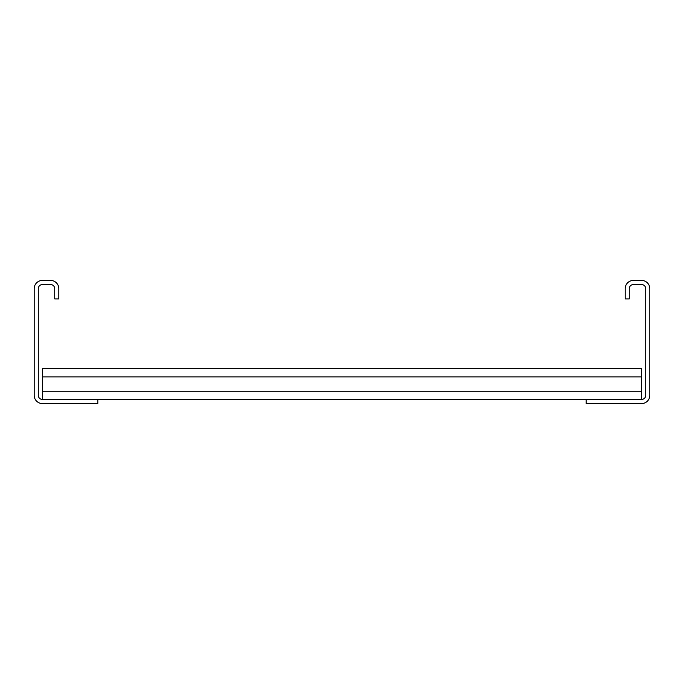 <?xml version="1.0" encoding="UTF-8"?>
<svg xmlns="http://www.w3.org/2000/svg" width="684" height="684" viewBox="0 0 684 684"><rect width="100%" height="100%" fill="white"/><g stroke="black" fill="none" stroke-linecap="round" stroke-linejoin="round"><path stroke-width="1.03" d="M625.176 298.908L625.176 288.648A8.208 8.208 0 0 1 633.384 280.44L641.592 280.44A8.208 8.208 0 0 1 649.8 288.648L649.8 395.352A8.208 8.208 0 0 1 641.592 403.56L586.188 403.56L586.188 399.456L641.592 399.456A4.104 4.104 0 0 0 645.696 395.352L645.696 288.648A4.104 4.104 0 0 0 641.592 284.544L633.384 284.544A4.104 4.104 0 0 0 629.28 288.648L629.28 298.908L625.176 298.908M97.812 403.56L97.812 399.456L42.408 399.456A4.104 4.104 0 0 1 38.304 395.352L38.304 288.648A4.104 4.104 0 0 1 42.408 284.544L50.616 284.544A4.104 4.104 0 0 1 54.72 288.648L54.72 298.908L58.824 298.908L58.824 288.648A8.208 8.208 0 0 0 50.616 280.44L42.408 280.44A8.208 8.208 0 0 0 34.2 288.648L34.2 395.352A8.208 8.208 0 0 0 42.408 403.56L97.812 403.56M97.812 399.456L586.188 399.456M42.408 399.456L42.408 368.676L641.592 368.676L641.592 399.456M42.408 391.248L641.592 391.248M42.408 376.884L641.592 376.884"/></g></svg>

